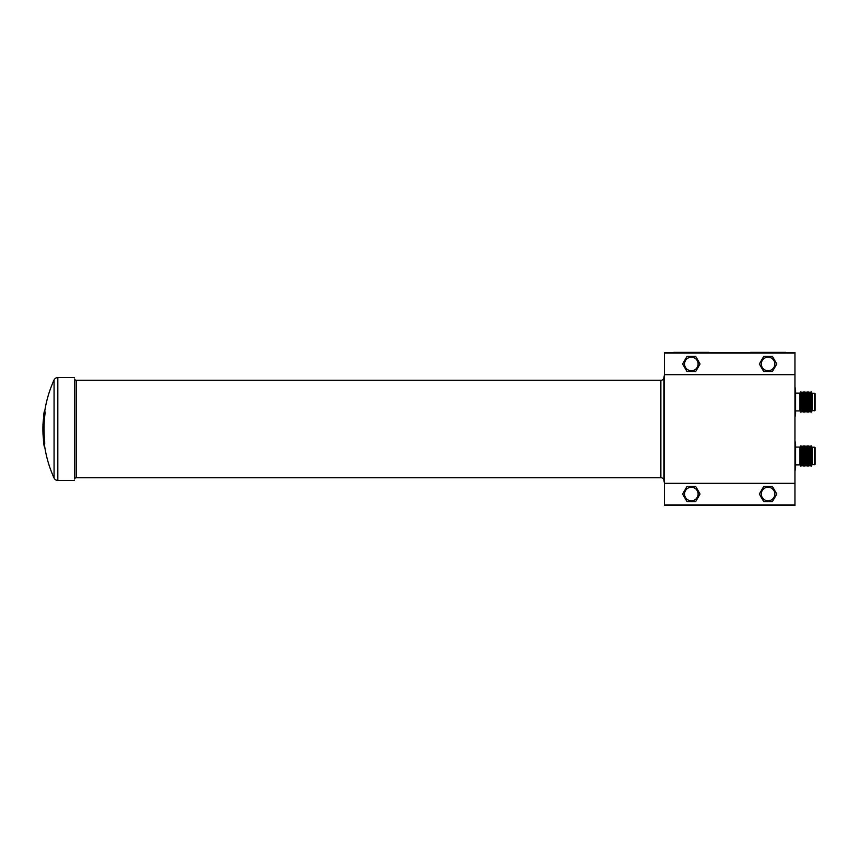 <?xml version="1.0" encoding="UTF-8"?>
<svg xmlns="http://www.w3.org/2000/svg" width="858" height="858" viewBox="0 0 858 858"><rect width="100%" height="100%" fill="white"/><g stroke="black" fill="none" stroke-linecap="round" stroke-linejoin="round"><path stroke-width="1.29" d="M44.069 445.559A118.404 118.404 0 0 1 43.479 440.744A117.846 22.415 0 0 1 43.458 440.358L43.951 443.618A118.265 118.265 0 0 0 44.058 444.423A117.289 22.308 180 0 0 44.069 445.559A117.289 22.308 180 0 0 44.713 447.383L44.788 447.383M43.05 434.577A118.404 101.941 180 0 0 43.501 439.628L43.672 439.628A118.125 118.125 0 0 0 43.726 440.304L43.468 440.304M42.986 433.505A118.404 118.404 0 0 1 42.954 425.579A118.404 110.8 0 0 1 43.018 423.691A118.404 118.404 180 0 0 42.921 426.919A118.404 101.952 0 0 1 43.49 418.629A118.393 110.8 180 0 0 42.954 426.426A118.393 18.265 0 0 1 43.243 425.557A118.125 118.125 0 0 1 43.94 415.658A117.846 22.415 180 0 0 43.479 417.256A118.404 118.404 0 0 1 44.069 412.441A117.289 22.308 0 0 1 44.713 410.617L44.627 412.945A117.782 117.782 0 0 0 44.166 441.248L44.251 443.565A117.289 22.308 180 0 0 44.144 443.961A118.125 118.125 0 0 1 43.19 429.869A118.393 18.265 180 0 0 42.921 431.006A118.393 110.8 180 0 0 42.986 433.505A118.393 110.8 180 0 0 43.029 434.577L43.318 434.577M799.978 410.928L799.978 393.093L795.613 393.093L795.613 410.928L799.978 410.928L800.578 412.097L800.578 391.934L799.978 393.093M800.578 412.097L801.254 410.789L801.254 393.232L800.578 391.934M801.254 410.789L801.93 412.097L801.93 391.934L801.254 393.232M801.93 412.097L802.605 410.789L802.605 393.232L801.93 391.934M802.605 410.789L803.281 412.097L803.281 391.934L802.605 393.232M803.281 412.097L803.957 410.789L803.957 393.232L803.281 391.934M803.957 410.789L804.643 412.097L804.643 391.934L803.957 393.232M804.643 412.097L805.319 410.789L805.319 393.232L804.643 391.934M805.319 410.789L805.994 412.097L805.994 391.934L805.319 393.232M805.994 412.097L806.67 410.789L806.67 393.232L805.994 391.934M806.67 410.789L807.346 412.097L807.346 391.934L806.67 393.232M807.346 412.097L808.021 410.789L808.021 393.232L807.346 391.934M808.021 410.789L808.697 412.097L808.697 391.934L808.021 393.232M808.697 412.097L809.373 410.789L809.373 393.232L808.697 391.934M809.373 410.789L810.049 412.097L810.049 391.934L809.373 393.232M810.049 412.097L810.724 410.789L810.724 393.232L810.049 391.934M810.724 410.789L811.4 412.097L811.4 391.934L810.724 393.232M814.446 410.789L814.446 393.232L815.1 393.608L815.1 410.414L812.076 410.789L812.076 393.232L811.4 391.934M812.076 410.789L811.4 412.097M814.446 393.232L812.076 393.232M795.613 464.907L799.978 464.907L799.978 447.072L795.613 447.072L795.613 467.599L795.613 444.369A9.32 9.32 0 0 0 795.162 441.688L794.948 470.291M799.978 464.907L800.578 466.066L800.578 445.903L799.978 447.072M800.578 466.066L801.254 464.768L801.254 447.211L800.578 445.903M801.254 464.768L801.93 466.066L801.93 445.903L801.254 447.211M801.93 466.066L802.605 464.768L802.605 447.211L801.93 445.903M802.605 464.768L803.281 466.066L803.281 445.903L802.605 447.211M803.281 466.066L803.957 464.768L803.957 447.211L803.281 445.903M803.957 464.768L804.643 466.066L804.643 445.903L803.957 447.211M804.643 466.066L805.319 464.768L805.319 447.211L804.643 445.903M805.319 464.768L805.994 466.066L805.994 445.903L805.319 447.211M805.994 466.066L806.67 464.768L806.67 447.211L805.994 445.903M806.67 464.768L807.346 466.066L807.346 445.903L806.67 447.211M807.346 466.066L808.021 464.768L808.021 447.211L807.346 445.903M808.021 464.768L808.697 466.066L808.697 445.903L808.021 447.211M808.697 466.066L809.373 464.768L809.373 447.211L808.697 445.903M809.373 464.768L810.049 466.066L810.049 445.903L809.373 447.211M810.049 466.066L810.724 464.768L810.724 447.211L810.049 445.903M810.724 464.768L811.4 466.066L811.4 445.903L810.724 447.211M814.446 464.768L814.446 447.211L815.1 447.586L815.1 464.392L812.076 464.768L812.076 447.211L811.4 445.903M812.076 464.768L811.4 466.066M814.446 447.211L812.076 447.211M795.162 416.312A9.32 9.32 0 0 0 795.613 413.631L795.613 390.401A9.32 9.32 0 0 0 795.162 387.709L794.948 416.312M795.613 467.599A9.32 9.32 0 0 1 795.162 470.291M664.457 504.912L794.948 504.912L794.948 505.576L664.457 505.576L664.457 374.689L663.899 377.745L663.899 480.255L664.457 483.311L794.948 483.311L794.948 353.088L664.457 353.088L664.457 352.424L794.948 352.424L794.948 353.088M663.899 377.745A3.089 3.089 0 0 1 660.864 380.276L660.864 477.724A3.089 3.089 0 0 1 663.899 480.255M660.864 380.276L76.233 380.276L76.233 477.724L660.864 477.724M76.233 380.276A1.63 1.63 0 0 1 74.635 378.957L74.635 479.043A1.63 1.63 0 0 1 76.233 477.724M44.841 410.574A117.911 117.911 0 0 1 54.065 379.976L54.065 478.024A4.129 4.129 0 0 0 57.829 480.437L74.367 480.437M44.058 444.423L44.552 444.423A116.785 22.211 0 0 0 44.562 445.559A117.911 117.911 0 0 0 54.065 478.024L54.065 379.976A4.129 4.129 0 0 1 57.829 377.563L74.367 377.563M44.144 443.961L44.637 443.961A116.785 22.211 0 0 1 44.755 443.565L44.67 441.248A117.278 117.278 0 0 1 45.131 412.945L44.755 410.574M664.457 353.088L664.457 374.689L794.948 374.689M794.948 504.912L794.948 483.311M795.613 444.369L795.613 447.072M795.559 455.137L794.948 448.831M795.559 401.158L794.948 394.862M698.112 494.026A6.778 6.778 0 0 1 691.334 500.804A6.778 6.778 0 0 1 684.555 494.026A6.778 6.778 0 0 1 691.334 487.247A6.778 6.778 0 0 1 698.112 494.026M686.979 501.576L682.625 494.026L686.979 486.486L695.699 486.486L700.053 494.026L695.699 501.576L686.979 501.576M670.388 352.424L673.691 352.424M712.279 505.576L670.388 505.576M708.976 352.424L712.279 352.424M708.976 352.327L673.691 352.327M747.125 352.424L750.428 352.424M789.017 505.576L747.125 505.576M785.714 352.424L789.017 352.424M785.714 352.327L750.428 352.327M774.849 494.026A6.778 6.778 0 0 1 768.071 500.804A6.778 6.778 0 0 1 761.293 494.026A6.778 6.778 0 0 1 768.071 487.247A6.778 6.778 0 0 1 774.849 494.026M763.717 501.576L759.351 494.026L763.717 486.486L772.425 486.486L776.79 494.026L772.425 501.576L763.717 501.576M698.112 363.974A6.778 6.778 0 0 1 691.334 370.753A6.778 6.778 0 0 1 684.555 363.974A6.778 6.778 0 0 1 691.334 357.196A6.778 6.778 0 0 1 698.112 363.974M686.979 371.514L682.625 363.974L686.979 356.424L695.699 356.424L700.053 363.974L695.699 371.514L686.979 371.514M774.849 363.974A6.778 6.778 0 0 1 768.071 370.753A6.778 6.778 0 0 1 761.293 363.974A6.778 6.778 0 0 1 768.071 357.196A6.778 6.778 0 0 1 774.849 363.974M763.717 371.514L759.351 363.974L763.717 356.424L772.425 356.424L776.79 363.974L772.425 371.514L763.717 371.514M74.635 378.957L74.635 479.043M57.829 377.563L57.829 480.437"/></g></svg>
